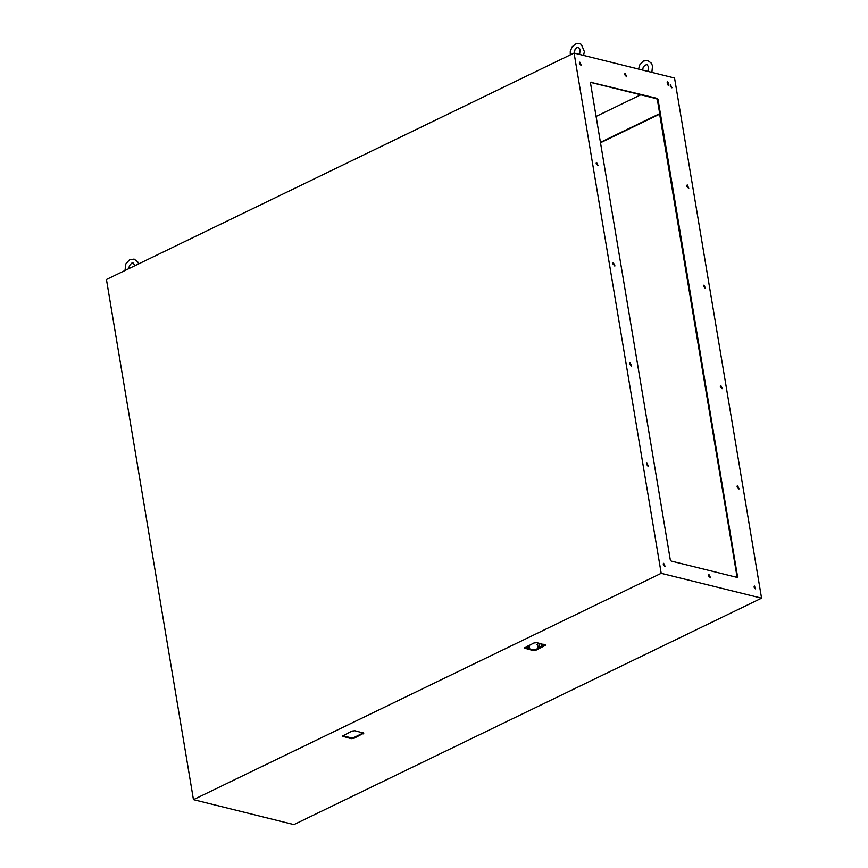 <?xml version="1.0" encoding="UTF-8"?>
<svg xmlns="http://www.w3.org/2000/svg" width="868" height="868" viewBox="0 0 868 868"><rect width="100%" height="100%" fill="white"/><g stroke="black" fill="none" stroke-linecap="round" stroke-linejoin="round"><path stroke-width="1.3" d="M661.177 573.271L193.499 799.678L106.449 279.474L574.117 53.078L661.177 573.271L761.551 598.193L293.883 824.6L193.499 799.678M536.88 642.635L533.972 643.014L524.305 648.07L533.212 650.533L536.109 650.154L545.788 645.098L536.88 642.635M354.914 730.715L352.017 731.106L342.35 736.162L351.258 738.625L354.155 738.234L363.822 733.178L354.914 730.715M574.117 53.078L674.501 78.001L761.551 598.193M668.588 82.948L667.438 81.842L667.199 82.601L667.514 84.522L668.664 85.628L668.588 82.948L667.969 83.252L667.21 82.156M670.172 86.095L671.897 87.755L670.541 84.956L670.172 86.095M624.689 74.8L626.696 76.731L625.123 73.465L624.689 74.8M579.379 63.548L581.386 65.48L579.802 62.214L579.379 63.548M686.772 186.262L688.78 188.204L687.196 184.927L686.772 186.262M596.153 163.759L598.16 165.701L596.576 162.424L596.153 163.759M703.536 286.473L705.554 288.415L703.97 285.149L703.536 286.473M612.916 263.981L614.935 265.912L613.35 262.646L612.916 263.981M754.021 587.159L755.746 588.83L754.39 586.019L754.021 587.159M708.538 575.875L710.556 577.806L708.972 574.54L708.538 575.875M663.228 564.623L665.235 566.554L663.662 563.289L663.228 564.623M590.989 82.015L590.446 82.796L670.302 559.958L671.159 561.086L737.67 577.513L658.063 99.581L657.206 98.453L590.5 82.243M646.454 464.402L648.472 466.344L646.888 463.067L646.454 464.402M737.084 486.905L739.091 488.847L737.507 485.57L737.084 486.905M629.691 364.191L631.698 366.122L630.114 362.857L629.691 364.191M720.31 386.694L722.317 388.625L720.733 385.359L720.31 386.694M600.482 142.775L659.669 114.12M528.59 648.624L528.124 645.846L528.601 648.624M524.565 647.615L533.071 649.741L535.979 649.362L545.386 644.75M342.61 735.706L351.117 737.822L354.014 737.442L363.432 732.842M668.273 85.617L667.969 83.252M671.539 87.798L670.28 85.205M626.349 76.796L624.851 73.704M581.039 65.545L579.542 62.453M688.422 188.269L686.924 185.166M597.802 165.766L596.305 162.663M705.196 288.48L703.698 285.388M614.577 265.977L613.079 262.885M755.388 588.873L754.129 586.28M710.198 577.871L708.7 574.779M664.888 566.62L663.391 563.527M737.279 577.502L657.445 99.885L656.588 98.757L590.468 82.341M648.114 466.409L646.617 463.306M738.733 488.912L737.236 485.809M631.351 366.188L629.842 363.095M721.97 388.69L720.473 385.598M528.004 648.483L527.614 646.096M600.417 142.385L659.604 113.73L737.203 577.491M640.682 94.807L596.077 116.399M538.214 648.277L537.476 643.893L537.791 648.483M580.453 62.963L579.347 63.114M545.126 645.781L544.995 644.989M536.109 650.154L535.979 649.362M533.212 650.533L533.071 649.741M524.847 648.461L524.706 647.658M363.171 733.872L363.041 733.08M354.155 738.234L354.014 737.442M351.258 738.625L351.117 737.822M342.893 736.541L342.751 735.749M668.913 84.858L668.284 85.162M657.206 98.453L656.588 98.757M658.063 99.581L657.445 99.885M737.919 576.753L737.29 577.046M543.433 645.749L543.173 644.197M537.129 644.533L538.963 643.155M539.809 647.506L539.082 643.188M541.448 646.703L540.938 643.644M529.122 645.369L529.708 648.906M138.641 263.894L137.676 261.767L134.063 259.087L129.603 259.76L125.871 263.926L124.938 270.534M128.8 268.657L129.473 265.706L131.654 263.21L133.086 262.982L134.931 265.684M580.551 63.082L579.347 63.266M583.535 55.411L584.381 51.613L581.397 44.409L579.032 43.4L576.233 43.606L572.218 46.666L570.309 51.31L570.298 54.923M579.574 54.434L580.149 49.411L578.457 47.371L576.775 47.74L575.093 49.617L574.16 53.089M651.846 72.38L652.497 65.957L651.456 63.277L647.68 60.434L643.286 61.107L639.825 64.764L638.522 69.071M647.886 71.393L648.591 66.901L646.769 64.34L643.351 66.662L642.483 70.048"/></g></svg>
